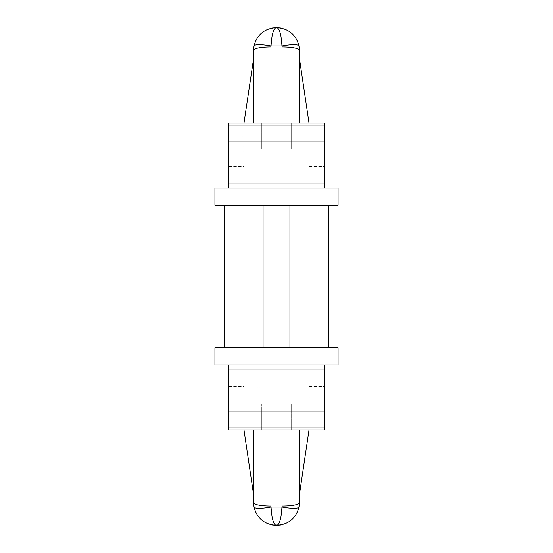 <?xml version="1.0" encoding="UTF-8"?>
<svg xmlns="http://www.w3.org/2000/svg" width="553" height="553" viewBox="0 0 553 553"><rect width="100%" height="100%" fill="white"/><g stroke="black" fill="none" stroke-linecap="round" stroke-linejoin="round"><path stroke-width="0.41" stroke-dasharray="2.77 2.07" d="M299.387 123.029L299.387 104.856L299.387 123.029L291.237 123.029L291.237 149.04L291.237 123.029L291.237 149.04L291.237 123.029L299.387 123.029L282.051 123.029L281.954 45.968C281.256 34.604 279.555 28.493 276.846 27.65L280.717 27.982C290.519 30.215 296.608 36.208 298.993 45.968A17.343 3.194 -10.8 0 0 281.954 45.968L271.046 45.968A17.343 3.194 10.8 0 0 254.007 45.968C256.392 36.208 262.481 30.215 272.283 27.982L276.154 27.65C273.445 28.493 271.744 34.604 271.046 45.968L270.949 46.943A17.343 3.249 180 0 0 253.613 50.192L253.613 58.169L299.387 58.169L299.387 123.029L253.613 123.029L253.668 58.169L243.984 123.029L309.016 123.029L243.984 123.029L243.984 165.914L243.984 123.029M282.051 46.943A17.343 3.249 180 0 1 299.387 50.192M253.613 123.029L291.237 123.029L261.763 123.029L261.763 149.04L261.763 123.029L261.763 149.04L291.237 149.04L261.763 149.04L261.763 123.029L291.237 123.029L253.613 123.029L253.613 104.856L253.613 123.029L270.949 123.029L270.949 46.943M299.332 58.169L253.668 58.169M309.016 123.029L309.016 165.914L243.984 165.914L309.016 165.914L309.016 166.384L309.016 123.029L299.387 58.169M243.984 165.914L243.984 166.384L243.984 165.914M261.763 429.971L261.763 403.96L261.763 429.971L261.763 403.96L261.763 429.971L291.237 429.971L291.237 403.96L291.237 429.971L291.237 403.96L291.237 429.971L261.763 429.971M299.387 429.971L299.387 448.144L299.387 429.971L282.051 429.971L299.387 429.971L299.332 494.831L253.668 494.831L253.613 429.971L253.613 448.144L253.613 429.971L270.949 429.971L253.613 429.971M291.237 403.96L261.763 403.96L291.237 403.96M282.051 429.971L270.949 429.971L282.051 429.971L282.051 506.057A17.343 3.249 0 0 0 299.387 502.808L299.387 494.831L253.668 494.831M282.051 506.057L281.954 507.032A17.343 3.194 -169.2 0 0 298.993 507.032C296.608 516.792 290.519 522.785 280.717 525.018L276.846 525.35C279.555 524.507 281.256 518.396 281.954 507.032L271.046 507.032C271.744 518.396 273.445 524.507 276.154 525.35L276.846 525.35M243.984 429.971L243.984 387.086L309.016 387.086L309.016 429.971L309.016 386.616L309.016 387.086L243.984 387.086L243.984 386.616L243.984 429.971L309.016 429.971L243.984 429.971L253.613 494.831L253.613 502.808A17.343 3.249 0 0 0 270.949 506.057L271.046 507.032A17.343 3.194 169.2 0 1 254.007 507.032C256.392 516.792 262.481 522.785 272.283 525.018L276.154 525.35M309.016 429.971L299.332 494.831M263.062 347.602L224.477 347.602L263.062 347.602L263.062 205.398L289.938 205.398L224.477 205.398L263.062 205.398L263.062 347.602L289.938 347.602L289.938 205.398L328.523 205.398L289.938 205.398L289.938 347.602L263.062 347.602L263.062 205.398M328.523 347.602L289.938 347.602L328.523 347.602L328.523 205.398M289.938 347.602L289.938 205.398M224.477 347.602L224.477 205.398M338.063 205.398L214.937 205.398M338.063 188.061L214.937 188.061M324.189 188.061L228.811 188.061L324.189 188.061L324.189 183.976L228.811 183.976L228.811 123.029L228.811 125.801L228.811 123.029L324.189 123.029L324.189 166.384L324.189 123.029L324.189 141.927L228.811 141.927M338.063 347.602L214.937 347.602M338.063 364.939L214.937 364.939M228.811 364.939L324.189 364.939L228.811 364.939L228.811 429.971L228.811 386.616L228.811 429.971L324.189 429.971L324.189 411.073L228.811 411.073M228.811 188.061L228.811 183.976M324.189 364.939L324.189 369.024L228.811 369.024M324.189 427.199L324.189 386.616L324.189 427.199L228.811 427.199L324.189 427.199M324.189 369.024L324.189 411.073M324.189 183.976L324.189 141.927M228.811 125.801L228.811 166.384L228.811 125.801L324.189 125.801L228.811 125.801M276.846 27.65L276.154 27.65M282.051 123.029L270.949 123.029M291.237 149.04L261.763 149.04L291.237 149.04M270.949 506.057L270.949 429.971M228.811 386.616L243.984 386.616M309.016 386.616L324.189 386.616M228.811 166.384L243.984 166.384M309.016 166.384L324.189 166.384"/><path stroke-width="0.83" d="M299.387 50.192L298.993 45.968C295.959 34.604 288.576 28.493 276.846 27.65L280.724 27.989L276.846 27.65C279.555 28.493 281.256 34.604 281.954 45.968A17.343 3.194 -10.8 0 1 298.993 45.968L299.332 58.169L299.387 50.192A17.343 3.249 180 0 0 282.051 46.943L282.051 123.029M276.846 27.65L276.154 27.65C273.445 28.493 271.744 34.604 271.046 45.968A17.343 3.194 10.8 0 0 254.007 45.968L253.668 58.169L243.984 123.029M276.154 27.65L272.276 27.989L276.154 27.65C264.424 28.493 257.041 34.604 254.007 45.968L253.613 50.192A17.343 3.249 180 0 1 270.949 46.943L271.046 45.968L281.954 45.968L282.051 46.943M309.016 123.029L299.387 58.169M253.613 429.971L253.668 494.831M282.051 429.971L282.051 506.057A17.343 3.249 0 0 0 299.387 502.808L298.993 507.032A17.343 3.194 -169.2 0 1 281.954 507.032C281.256 518.396 279.555 524.507 276.846 525.35L280.717 525.018L272.339 525.025M282.051 506.057L281.954 507.032L271.046 507.032A17.343 3.194 169.2 0 1 254.007 507.032L253.613 502.808A17.343 3.249 0 0 0 270.949 506.057L271.046 507.032C271.744 518.396 273.445 524.507 276.154 525.35C264.424 524.507 257.041 518.396 254.007 507.032L253.613 494.831L243.984 429.971M299.332 494.831L299.387 429.971M309.016 429.971L299.387 494.831L298.993 507.032C295.959 518.396 288.576 524.507 276.846 525.35M328.523 347.602L328.523 205.398M289.938 347.602L289.938 205.398M263.062 347.602L263.062 205.398M224.477 347.602L224.477 205.398M214.937 205.398L338.063 205.398L338.063 188.061L214.937 188.061L214.937 205.398M214.937 347.602L338.063 347.602L338.063 364.939L214.937 364.939L214.937 347.602M324.189 141.927L228.811 141.927L228.811 123.029L324.189 123.029L324.189 183.976L228.811 183.976L228.811 188.061M324.189 183.976L324.189 188.061M324.189 411.073L228.811 411.073L228.811 429.971L324.189 429.971L324.189 364.939M324.189 369.024L228.811 369.024L228.811 364.939M228.811 411.073L228.811 369.024M228.811 141.927L228.811 183.976M253.668 58.169L253.613 123.029M299.332 58.169L299.387 123.029M270.949 429.971L270.949 506.057M270.949 46.943L270.949 123.029M272.276 525.011L276.154 525.35"/></g></svg>
